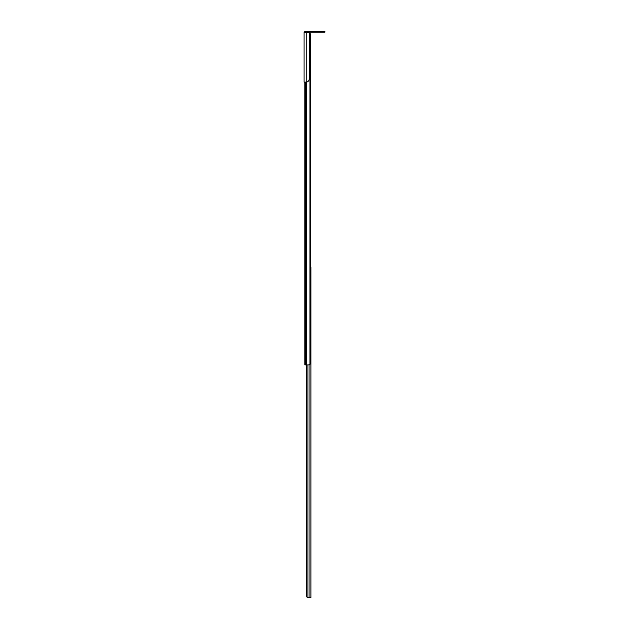 <?xml version="1.0" encoding="UTF-8"?>
<svg xmlns="http://www.w3.org/2000/svg" width="629" height="629" viewBox="0 0 629 629"><rect width="100%" height="100%" fill="white"/><g stroke="black" fill="none" stroke-linecap="round" stroke-linejoin="round"><path stroke-width="0.94" d="M308.603 32.205L309.963 32.897L308.603 32.205M304.837 351.186L304.837 350.644L304.837 351.186M306.732 82.069A3.153 3.153 0 0 0 309.201 78.987L309.201 32.716L306.732 32.716L306.732 82.069L304.082 82.147L304.837 82.147L304.837 364.914L308.603 364.914L309.963 364.222A1.895 1.337 90 0 0 310.27 363.019L310.27 34.1A1.895 1.337 90 0 0 309.963 32.897L309.963 364.222M305.584 32.716L305.584 32.205L304.837 32.205L304.837 32.716M309.083 364.859L309.083 597.55L310.899 597.55L310.899 267.372L310.27 267.372M307.094 364.914L307.094 597.228A1.266 1.266 0 0 1 306.669 596.284L306.669 364.914L306.7 596.544M306.771 596.779L307.046 597.18M307.683 597.526L309.083 597.55L307.094 597.228M306.732 32.716L304.082 32.716L304.082 82.147M304.861 31.466L304.082 32.394L305.034 31.45L324.918 31.45L324.918 32.205L324.918 31.45M304.106 32.205L304.082 32.716M308.815 31.45L308.815 32.205L321.757 32.205L321.757 31.45M308.815 32.205L305.663 32.205L305.663 31.45M305.663 32.205L304.837 32.205M324.918 32.205L321.757 32.205M305.584 82.147L305.584 364.914M306.409 32.205L306.409 32.716M306.409 82.124L306.409 364.914"/></g></svg>
